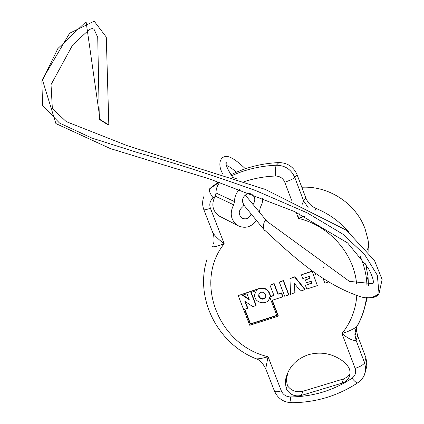 <?xml version="1.0" encoding="UTF-8"?>
<svg xmlns="http://www.w3.org/2000/svg" width="424" height="424" viewBox="0 0 424 424"><rect width="100%" height="100%" fill="white"/><g stroke="black" fill="none" stroke-linecap="round" stroke-linejoin="round"><path stroke-width="0.64" d="M273.899 295.358L270.793 296.371L269.494 293C267.427 288.882 264.173 287.313 259.737 288.288L238.214 295.608L249.768 325.298L278.107 316.198L272.001 300.346L282.76 296.848L281.356 293.185L277.953 294.293L273.946 283.868L269.982 285.172L273.989 295.586L270.597 296.694L269.298 293.323C267.226 289.2 263.972 287.626 259.53 288.606L238.214 295.608M282.76 296.848L282.946 296.524L281.541 292.867L278.144 293.975L274.143 283.555L269.982 285.172M278.107 316.198L278.292 315.859L272.288 300.25M308.354 354.729C295.899 359.086 288.299 367.454 285.543 379.83L285.304 381.664L286.163 388.617C289.581 394.569 294.627 396.848 301.305 395.459L342.083 383.121C347.351 381.197 350.012 377.498 350.065 372.012L349.583 369.278L348.353 366.935L346.366 364.248L343.938 361.905C333.036 353.595 321.175 351.204 308.354 354.729M305.36 279.941L306.435 282.781L311.163 281.239L311.916 283.227L305.397 285.352L306.796 289.036L317.343 285.606L312.117 271.079L301.406 274.847L302.81 278.541L309.329 276.406L310.087 278.393L305.36 279.941L309.997 278.165M311.826 282.994L305.397 285.352M323.83 267.682L323.374 267.38M283.439 280.502L279.273 282.119L284.679 296.222L288.659 294.929L283.253 280.81L283.439 280.502L288.834 294.606L288.659 294.929M294.855 292.915L294.489 283.545L300.568 291.06L304.861 289.661L294.669 277.063L289.952 278.61L290.578 294.304L295.03 292.597L294.685 283.789M304.861 289.661L305.026 289.343L294.844 276.755L289.952 278.61M350.007 373.883L347.68 376.703L343.975 378.802L303.006 391.241C296.381 392.651 291.203 390.801 287.456 385.697L286.258 379.554L288.172 371.822M364.036 309.965L367.29 297.69M368.435 285.755L368.053 276.686L365.642 263.755M348.676 231.954C339.719 221.609 328.907 213.797 316.235 208.523L314.64 211.035M301.968 204.898L303.589 200.828L305.752 197.764L297.102 174.757C293.572 166.802 287.488 162.742 278.849 162.583C261.799 163.341 245.841 167.39 230.969 174.736M218.519 181.933L210.982 187.604M365.451 370.666L366.633 367.253L367.009 364.248L365.933 357.84L357.623 335.734L356.128 340.419C353.028 340.97 348.305 338.686 341.967 333.561C347.987 331.637 352.869 329.421 356.616 326.904L357.374 325.574M356.769 326.936L356.558 330.81L357.623 335.734M305.752 197.764C307.745 202.778 311.243 206.366 316.235 208.523M304.633 216.33L298.454 218.413L299.439 213.839M255.804 358.64L256.287 358.842C259.032 358.953 262.954 358.238 268.048 356.701L265.747 368.742L274.381 390.917C274.885 392.046 277.201 392.03 281.319 390.87C283.052 394.68 286.046 396.7 290.297 396.922C312.891 396.737 333.471 390.504 352.031 378.224C355.344 375.691 356.372 372.404 355.121 368.377L341.967 333.561C350.765 322.542 355.715 309.88 356.807 295.565M212.816 232.739C214.942 235.977 218.726 239.639 224.185 243.731C217.03 246.439 213.06 247.362 212.27 246.498M301.803 187.265C328.78 185.622 356.096 203.589 365.122 229.002L368.043 239.857L368.779 246.021L368.88 252.158M366.818 265.668L366.447 266.956M287.456 385.697L286.163 388.617M246.948 293.731L242.374 295.236L249.323 299.848L246.948 293.731M252.789 306.589L244.844 301.31L247.552 308.29L244.526 309.276L250.308 324.143L276.877 315.604L269.722 297.028C268.683 306.494 252.9 303.356 254.803 294.086L256.451 290.615L250.876 292.443L255.953 305.561L252.789 306.589M265.625 294.521C262.922 291.235 260.606 291.368 258.667 294.919L258.788 296.503L259.599 297.913L260.946 298.862L262.546 299.164L264.088 298.761L265.265 297.728L265.837 296.27L265.625 294.521M281.356 293.185L281.541 292.867M277.953 294.293L278.144 293.975M273.946 283.868L274.143 283.555M270.597 296.694L270.793 296.371M255.953 305.561L256.165 305.232L251.172 292.348M245.311 301.623L247.77 307.957L247.552 308.29M244.834 309.175L250.52 323.798L276.782 315.355M250.308 324.143L250.52 323.798M269.812 297.261L268.89 299.45M255.953 291.246L256.377 290.636M242.846 295.083L249.079 299.222M265.461 297.404C261.942 299.757 259.742 298.825 258.868 294.601L259.26 293.472M317.343 285.606L312.117 271.079M311.958 271.381L301.406 274.847M314.629 272.659L315.308 274.445L316.558 274.036M323.104 278.51L324.864 283.163L328.536 281.965M283.253 280.81L279.273 282.119M294.669 277.063L294.844 276.755M265.26 230.757L264.47 230.274C262.037 227.709 264.391 218.058 266.733 220.952M266.765 220.989L267.194 221.673M100.048 119.462L108.899 125.006C109.837 125.97 99.751 119.886 99.248 119.181L100.048 119.462L86.072 21.666L57.876 48.543L41.886 81.424L42.538 105.422L59.503 123.045L91.775 138.033L138.489 152.852C176.426 163.526 215.572 176.13 255.926 190.668L307.31 212.912L342.915 234.186L364.719 254.692L377.312 275.25L379.035 293.572C377.408 296.795 373.284 298.157 366.675 297.653M221.185 217.062L218.604 215.742C212.35 210.532 211.21 203.981 215.196 196.095L216.033 193.005C215.964 189.019 217.215 185.468 219.775 182.357M232.034 177.29L236.735 178.849M256.441 220.655C250.801 227.518 244.367 229.034 237.133 225.202C230.688 219.818 229.532 213.023 233.672 204.819L234.552 201.612C234.52 196.821 236.2 192.729 239.597 189.321M262.695 198.077L262.223 203.101L260.225 207.787L259.324 212.36M251.098 214.162C248.999 218.556 245.915 219.855 241.844 218.053C238.081 214.189 238.41 210.41 242.82 206.716L243.747 205.529L243.546 204.066C239.841 198.893 246.773 190.948 251.951 194.42C255.381 197.266 255.693 200.658 252.884 204.591M214.82 196.725L213.198 197.929C209.991 200.674 209.064 204.124 210.415 208.269L224.185 243.731C193.439 282.039 218.842 345.661 268.048 356.701L281.319 390.87M356.621 284.016C354.003 253.541 329.225 225.51 298.454 218.413L296.148 212.297M291.585 200.229L284.796 182.256C282.988 178.191 279.872 176.114 275.457 176.024C264.724 176.453 254.352 178.313 244.346 181.615M286.412 377.916L285.543 379.83M359.987 255.826C363.559 263.845 365.785 272.139 366.665 280.704L367.02 285.866M366.532 297.643C365.292 307.845 362.176 317.348 357.183 326.157M231.584 175.748C245.623 169.409 260.543 165.901 276.353 165.222C285.092 165.387 291.251 169.494 294.823 177.545L303.589 200.828L308.274 207.882M284.796 182.256C290.127 180.317 293.472 178.748 294.823 177.545L297.102 174.757M275.457 176.024C275.176 170.337 275.473 166.738 276.353 165.222L278.849 162.583M213.198 197.929C209.907 193.386 208.688 190.365 209.541 188.876L212.811 185.993M209.541 188.876L219.341 182.209M356.997 326.496L355.545 330.179L355.042 333.444L355.047 335.437L356.128 340.419L364.539 362.774L365.933 357.84M355.121 368.377C360.374 366.601 363.516 364.735 364.539 362.774L365.589 367.412C365.896 372.569 364.211 376.952 360.538 380.551M358.354 382.4L357.618 382.899C356.261 382.766 354.4 381.213 352.031 378.224M291.892 402.721L291.511 402.721C290.949 402.132 290.541 400.198 290.297 396.922M210.415 208.269C206.287 209.673 204.092 210.14 203.838 209.657C202.206 205.216 202.237 200.791 203.939 196.397M343.408 378.987L342.083 383.121M303.006 391.241L301.305 395.459M259.53 288.606L259.737 288.288M269.298 293.323L269.494 293M215.196 196.095L233.672 204.819M216.033 193.005L234.552 201.612M243.768 205.439L244.346 205.709M366.993 285.866L366.665 280.704L368.053 276.686M274.381 390.917C277.709 398.385 283.418 402.323 291.511 402.721C315.615 402.567 337.652 395.958 357.618 382.899C363.024 379.21 365.679 374.048 365.589 367.412L366.967 362.419M366.453 297.637C365.138 308.131 361.858 317.889 356.616 326.904L356.616 326.904C356.658 325.372 354.204 334.875 355.047 335.437L356.558 330.81M207.166 258.969C194.234 297.743 217.395 343.716 256.287 358.842C259.52 359.7 262.673 362.997 265.747 368.742M212.816 232.734L203.875 209.763M368.779 246.021L367.258 250.054M286.258 379.554L285.304 381.664M212.996 233.189C213.182 232.887 214.979 240.201 213.431 243.662M258.667 294.919L258.868 294.601M264.486 230.211L243.816 205.031M222.902 174.206C217.475 164.941 220.019 157.166 225.186 156.594C229.029 155.534 235.749 159.588 245.358 168.757M266.723 221.026L245.252 195.019M232.606 177.37C227.518 169.065 227.412 168.047 226.607 166.102C225.775 163.728 225.653 162.456 226.241 162.291L226.146 164.676M226.432 165.614C227.916 165.689 231.255 167.877 236.459 172.186M108.83 124.937L106.281 37.095L94.202 21.2L69.626 33.22L42.342 79.564L55.904 123.585L110.346 148.575L209.795 179.018L294.505 211.544L347.616 242.936L368.233 268.132C372.569 276.236 374.138 281.414 372.94 283.672L349.461 281.398L266.59 221.1M99.322 119.128L97.727 37.339L94.017 29.23L92.199 28.514L89.358 29.484L72.695 44.886L51.034 84.641L52.353 108.581L66.25 121.63L127.317 145.686L265.344 189.433L346.477 230.285L374.524 260.596L382.114 279.506L379.035 293.572C373.226 298.083 366.781 299.031 359.695 296.413C320.947 283.306 290.339 253.748 264.687 230.206M218.604 215.742L237.133 225.202M250.674 193.863L251.951 194.42"/></g></svg>
